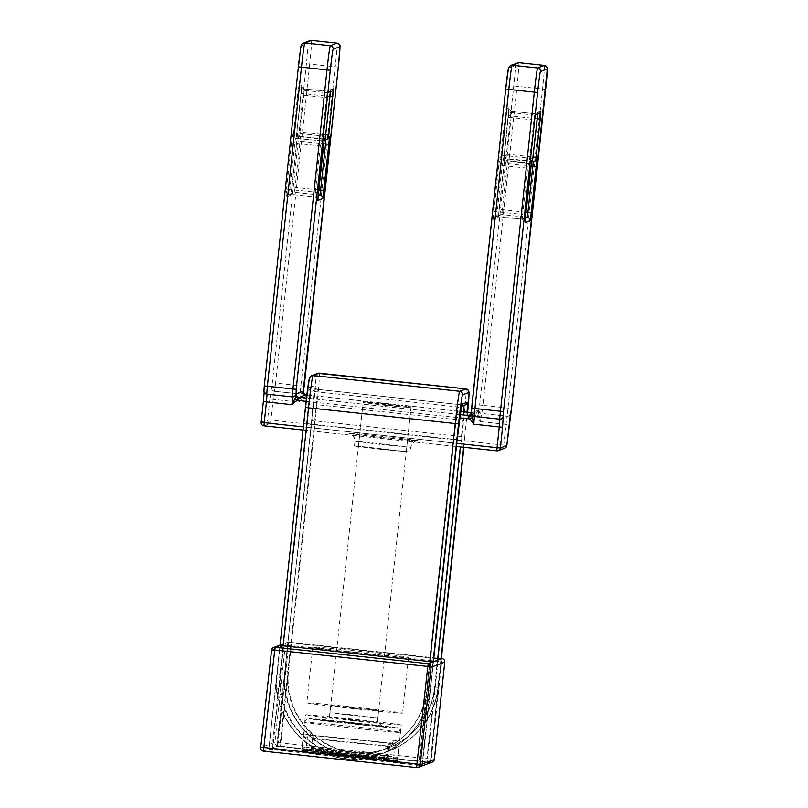 <?xml version="1.0" encoding="UTF-8"?>
<svg xmlns="http://www.w3.org/2000/svg" width="808" height="808" viewBox="0 0 808 808"><rect width="100%" height="100%" fill="white"/><g stroke="black" fill="none" stroke-linecap="round" stroke-linejoin="round"><path stroke-width="0.61" stroke-dasharray="4.04 3.03" d="M433.038 661.924L421.958 765.62L418.665 765.317L429.745 661.621M283.032 645.865L271.953 749.561L418.665 765.317M433.411 661.752L430.381 661.378L419.301 765.075L422.382 765.459L433.462 661.762L422.382 765.459L429.876 762.671L426.584 762.368L437.663 658.661M416.635 767.6L422.382 765.459M433.785 658.247L290.951 642.915L279.871 746.612L276.791 746.228L269.286 749.026L272.589 749.329L283.669 645.632L280.376 645.329L268.872 749.178L279.952 645.491L268.862 749.188L263.549 751.167M283.669 645.632L430.381 661.378M419.301 765.075L272.589 749.329M271.953 749.561L268.862 749.188M280.002 645.461L287.87 642.532L290.951 642.915M279.871 746.612L426.584 762.368M441.34 658.793L438.3 658.429L427.22 762.126L430.3 762.51L441.38 658.813L430.3 762.51L431.27 759.086L434.361 759.459M440.956 658.964L430.3 762.51M432.29 762.126A3.212 3.212 69.6 0 1 430.826 762.308L277.74 745.875A3.212 3.212 69.6 0 1 274.892 742.34L278.184 742.643L277.215 746.077L280.507 746.38L291.587 642.673L288.294 642.37L277.215 746.077L287.87 642.532L288.82 642.178L288.587 645.329L285.295 645.026A3.212 3.212 69.6 0 1 287.355 642.36L287.355 642.36A3.212 3.212 69.6 0 1 288.82 642.178L441.36 658.55L288.82 642.178A3.212 3.212 0 0 0 287.355 642.36L280.043 645.087M291.587 642.673L438.3 658.429M427.22 762.126L280.507 746.38M271.599 650.097A3.212 3.212 -110.4 0 0 271.599 650.127L285.295 645.026L274.892 742.34L260.711 747.602M444.764 662.146L441.673 661.762L441.915 658.611M359.085 652.733A48.137 0.758 -173.9 0 1 312.797 647.036A48.137 0.758 -173.9 0 1 360.752 651.4A48.137 0.758 -173.9 0 1 408.535 657.268A48.137 0.758 -173.9 0 1 359.085 652.733M348.006 756.44A48.137 0.758 6.1 0 0 397.455 760.964A48.137 0.758 6.1 0 0 349.662 755.096A48.137 0.758 6.1 0 0 301.717 750.733A48.137 0.758 6.1 0 0 348.006 756.44M353.116 708.576A48.137 0.758 -173.9 0 1 306.828 702.869A48.137 0.758 -173.9 0 1 354.783 707.232A48.137 0.758 -173.9 0 1 402.566 713.1A48.137 0.758 -173.9 0 1 353.116 708.576M353.904 708.283L378.629 710.545L337.805 705.909L330.765 705.424L353.904 708.283M352.631 720.241L377.356 722.504L336.522 717.878L329.492 717.393L352.631 720.241M351.834 720.544A48.137 0.758 6.1 0 0 401.283 725.069A48.137 0.758 6.1 0 0 353.5 719.201A48.137 0.758 6.1 0 0 305.555 714.838A48.137 0.758 6.1 0 0 351.834 720.544M381.467 449.389L354.449 446.056L362.661 446.622L410.292 452.026L381.467 449.389M381.598 449.339L406.303 451.591L365.479 446.965L358.439 446.481L381.598 449.339M305.788 394.839L305.747 395.849A3.212 2.212 -175.5 0 1 302.859 393.405A3.212 2.212 -175.5 0 1 302.869 393.314L301.697 395.981L303.788 397.809L298.657 402.091L301.697 395.981M305.747 395.849L303.788 397.809L476.346 416.332L474.791 413.989A3.212 2.212 4.5 0 0 478.286 412.151L480.457 421.614L476.346 416.332L478.871 414.999M386.285 405.464L363.125 402.606L370.165 403.091L410.999 407.727L386.285 405.464M471.337 414.08L471.741 413.211L471.488 414.847A3.212 2.131 -172.3 0 0 471.488 414.847A3.212 2.131 -172.3 0 0 471.498 414.767L471.872 412.636L478.356 410.141L478.286 412.151L479.639 405.06L513.736 85.991A20.857 0.636 96.1 0 0 515.282 65.509L508.596 68.084A3.212 3.212 68.9 0 1 510.626 65.428M263.994 425.826L270.478 423.331L270.922 420.099L503.758 445.087L503.313 448.319A3.212 3.212 -111.1 0 0 504.808 448.127M261.146 422.291L267.63 419.796A3.212 3.212 -111.1 0 0 270.478 423.331L503.313 448.319L496.819 450.824M478.72 409.999A3.212 3.212 -111.1 0 0 481.568 413.534L480.457 421.614L505.97 424.351L503.758 445.087L506.838 445.471M269.852 399.051L267.63 419.796L270.922 420.099L273.144 399.354L269.852 399.051L272.326 382.8L306.424 63.731A20.857 0.636 96.1 0 0 307.969 43.248L301.283 45.824A3.212 3.212 -111.1 0 1 303.313 43.178M379.861 403.121L363.226 401.707L370.205 402.717L411.09 406.818L379.861 403.121M314.241 751.895A3.212 0.98 95.8 0 1 313.605 748.551L393.668 756.692A3.212 0.98 -84.2 0 0 394.294 760.035A3.212 3.212 -108.1 0 0 397.829 757.187L397.829 757.187A48.137 0.758 -173.9 0 1 364.57 754.339A48.137 0.758 -173.9 0 1 312.05 748.46A3.212 2.535 97.3 0 0 314.171 751.884L314.171 751.884A3.212 2.535 97.3 0 0 314.241 751.895A44.925 0.707 6.1 0 0 363.257 757.369A44.925 0.707 6.1 0 0 394.294 760.035L314.241 751.895M313.07 738.886L312.05 748.46L311.393 748.36L313.605 748.551L314.635 738.977L313.07 738.886C313.1 734.937 312.029 732.634 309.858 731.998A48.137 0.758 -173.9 0 1 304.131 731.099L302.152 746.915A48.137 0.758 -173.9 0 1 335.411 749.774A48.137 0.758 -173.9 0 1 387.931 755.642A3.212 2.535 -82.7 0 1 385.062 758.591A3.212 0.98 -84.2 0 0 385.073 758.591A3.212 0.98 -84.2 0 0 386.375 755.551L306.313 747.41A3.212 0.98 95.8 0 1 305.02 750.45A3.212 0.98 95.8 0 1 305 750.45A3.212 3.212 71.9 0 1 302.152 746.915A3.212 3.212 0 0 0 305.02 750.45L385.062 758.591A44.925 0.707 6.1 0 0 336.037 753.117A44.925 0.707 6.1 0 0 305 750.45L385.073 758.591A3.212 3.212 0 0 0 388.587 755.743L386.375 755.551L387.396 745.986L388.951 746.067C389.759 742.209 391.294 740.249 393.536 740.199A48.137 0.758 -173.9 0 1 399.263 741.098L397.829 757.187L398.849 747.612L394.688 747.127L395.748 743.956A3.212 3.192 103.9 0 0 399.263 741.098M312.423 738.785L311.636 735.23L312.221 735.452A3.212 2.798 -82.3 0 0 312.302 735.462L395.748 743.956A44.925 0.707 6.1 0 0 390.405 743.118L387.396 745.986L303.172 737.34L302.152 746.915L306.313 747.41L307.343 737.835L306.959 734.624A44.925 0.707 6.1 0 0 312.302 735.462L314.635 738.977L394.688 747.127L393.668 756.692L397.829 757.187A3.212 3.212 0 0 1 395.637 759.894C396.132 761.166 338.39 754.864 314.171 751.884A3.212 3.212 0 0 1 311.393 748.36L312.413 738.785M388.951 746.067L387.931 755.642L388.587 755.743L389.618 746.168L391.022 743.017L306.959 734.624A3.212 3.192 -76.1 0 1 304.131 731.099M312.221 735.452A3.212 2.798 -82.3 0 1 312.211 735.452L390.365 743.118M312.211 735.452A3.212 2.798 -82.3 0 1 309.858 731.998M390.405 743.118A3.212 2.798 97.7 0 0 393.536 740.199M278.184 742.643L431.27 759.086L441.673 661.762L288.587 645.329L278.184 742.643M466.761 420.816L467.64 412.221A28.886 0.909 -83.9 0 1 466.761 420.816L463.681 420.433A32.088 1.01 96.1 0 0 466.065 388.921M433.088 661.904L430.371 690.194C425.897 720.888 409.343 742.209 380.73 754.147A77.023 76.972 69.6 0 1 277.285 673.761L280.578 674.064A73.811 73.77 -110.4 0 0 346.097 755.318A73.811 73.77 -110.4 0 0 427.291 689.81L430.371 690.194L433.411 661.782L430.371 690.194A77.023 76.972 69.6 0 1 380.73 754.147L380.416 754.268A77.023 76.972 -110.4 0 0 430.058 690.315L426.765 690.012A73.811 73.77 69.6 0 1 345.561 755.52A73.811 73.77 69.6 0 1 280.053 674.256L276.962 673.872C268.721 728.321 329.735 775.741 380.416 754.268A77.023 76.972 -110.4 0 1 276.972 673.872L304.05 423.291A35.3 1.111 -83.9 0 1 308.969 387.759L314.241 385.79A35.3 1.111 -83.9 0 1 311.656 420.453L284.891 670.923A77.023 76.972 -110.4 0 0 388.335 751.309A77.023 76.972 -110.4 0 0 437.976 687.356L438.289 687.244C433.815 717.938 417.271 739.249 388.648 751.198A77.023 76.972 69.6 0 0 438.289 687.244L441.33 658.833L438.3 687.244L435.209 686.861L463.681 420.433L316.968 404.687L288.496 671.105A73.811 73.77 -110.4 0 0 354.015 752.369A73.811 73.77 -110.4 0 0 435.209 686.861M319.362 373.175A32.088 1.01 -83.9 0 1 316.968 404.687L313.676 404.384L284.881 670.923C276.639 725.372 337.653 772.781 388.335 751.309L388.648 751.198A77.023 76.972 69.6 0 1 285.204 670.802L288.496 671.105M313.676 404.384A28.886 0.909 96.1 0 0 315.797 376.023A3.212 3.212 69.6 0 1 317.867 373.357M315.797 376.023L309.464 378.376A3.212 3.212 69.6 0 1 311.524 375.72M280.053 674.256L283.083 645.875M429.795 661.621L426.765 690.012M441.017 658.944L437.976 687.356L434.684 687.053A73.811 73.77 69.6 0 1 353.48 752.571A73.811 73.77 69.6 0 1 287.971 671.307L284.881 670.923L311.656 420.453L314.736 420.837A32.088 1.01 96.1 0 0 317.11 389.315A3.212 3.212 69.6 0 1 314.241 385.79M462.055 404.192A3.212 3.212 69.6 0 1 458.52 407.04L463.802 405.071A32.088 1.01 -83.9 0 1 463.822 405.071L465.267 404.889A3.212 3.212 69.6 0 1 463.802 405.071L317.089 389.325A32.088 1.01 96.1 0 0 317.089 389.325L311.817 391.284A32.088 1.01 96.1 0 0 307.343 423.594L280.578 674.064M287.971 671.307L314.736 420.837L461.449 436.583L460.348 446.905M463.641 447.258L464.741 436.886L461.449 436.583A32.088 1.01 -83.9 0 0 463.489 414.969M437.714 658.672L434.684 687.053M311.656 420.453L314.383 386.85C313.726 387.052 314.635 387.87 317.11 389.315L463.822 405.071A32.088 1.01 -83.9 0 1 463.923 405.384M464.741 436.886A35.3 1.111 96.1 0 0 467.054 412.161M457.146 439.724L454.056 439.34A32.088 1.01 -83.9 0 1 458.52 407.04L311.817 391.284A3.212 3.212 -110.4 0 1 308.969 387.759M427.291 689.81L454.056 439.34L304.05 423.291M317.847 200.475A3.212 3.212 -111.1 0 0 314.999 196.94L315.352 192.213L318.443 192.597M318.13 195.738L314.999 196.94L289.486 194.203L294.435 192.294L295.102 187.446L292.011 187.072L290.9 195.142A3.212 3.212 68.9 0 1 294.435 192.294L318.211 194.849M325.139 139.501L327.412 139.006A3.212 3.212 68.9 0 1 325.917 139.198L325.937 139.481M325.664 134.784L325.149 138.572M329.755 96.495L325.493 134.774L299.98 132.027L304.434 89.011L301.647 90.082L327.169 92.829L329.947 91.758L329.593 96.485L300.99 93.364L296.9 131.654L299.98 132.027L299.627 136.754L324.715 139.451M331.442 91.556A3.212 3.212 68.9 0 1 329.947 91.758L304.434 89.011A3.212 3.212 -111.1 0 1 301.586 85.486L300.99 93.364L301.596 86.113C300.889 86.466 301.839 87.436 304.434 89.011L331.442 91.556M330.694 89.981A3.212 3.212 68.9 0 1 327.169 92.829L326.503 97.667L300.98 94.93L296.889 133.219L322.412 135.956L326.503 97.667L329.583 98.051M325.493 136.34L322.412 135.956L321.746 140.804L295.445 138.36L321.746 140.804A3.212 3.212 68.9 0 0 324.149 140.067L322.463 140.905A3.212 3.212 68.9 0 1 320.968 141.107L320.301 145.945L294.779 143.208L289.84 189.476L315.352 192.213L320.301 145.945L323.382 146.329M324.493 138.259A3.212 3.212 68.9 0 1 322.463 140.905L324.351 138.865M301.647 90.082L300.98 94.93L297.687 94.627L298.798 86.557A3.212 3.212 -111.1 0 0 301.647 90.082M296.889 133.219L296.223 138.067A3.212 3.212 -111.1 0 1 293.375 134.532L293.597 132.916L296.889 133.219M295.445 138.36L294.779 143.208L291.486 142.905L292.597 134.835A3.212 3.212 -111.1 0 0 295.445 138.36M290.9 195.142L285.951 197.051L286.547 189.173L289.84 189.476L289.476 194.203L287.991 194.395A3.212 3.212 68.9 0 1 289.486 194.203L314.999 196.94C317.594 198.526 318.534 199.495 317.827 199.839M285.951 197.051A3.212 3.212 68.9 0 1 287.991 194.395L292.94 192.496L291.052 194.526L296.96 140.804L300.041 141.188L300.404 136.461L299.627 136.754A3.212 3.212 -111.1 0 1 296.778 133.229L297.556 132.926A3.212 3.212 -111.1 0 0 300.404 136.461L325.917 139.198L300.404 136.461C297.809 134.875 296.859 133.906 297.576 133.552L292.011 187.072M286.547 189.173L291.486 142.905M292.597 134.835L293.375 134.532M293.597 132.916L297.687 94.627M298.798 86.557L301.586 85.486M300.99 93.364L296.778 133.229M297.556 132.926L296.96 140.804M318.726 189.981L295.102 187.446L300.041 141.188L323.675 143.723M264.196 390.527L264.226 391.234C263.56 391.587 264.499 392.526 267.044 394.051A3.212 3.212 68.9 0 1 264.196 390.527L263.933 390.618M526.038 212.241L499.324 209.322L498.223 217.403A3.212 3.212 68.9 0 1 501.748 214.554L507.363 163.438L507.293 154.288L511.747 111.272L508.969 112.342L504.202 155.479L502.101 165.468L496.789 216.463L501.748 214.554L525.523 217.099M498.223 217.403L493.264 219.311A3.212 3.212 68.9 0 1 496.799 216.463L522.311 219.2L522.665 214.474L525.755 214.847M493.264 219.311L493.86 211.433L522.665 214.474L527.614 168.205L529.725 158.216L534.482 115.079L537.259 114.009L511.747 111.272A3.212 3.212 -111.1 0 1 508.899 107.737L508.303 115.615L536.906 118.736L532.815 157.025L504.212 153.904L504.091 155.479A3.212 3.212 -111.1 0 0 506.939 159.014L533.25 161.741M493.86 211.433L498.809 165.165L530.705 168.589M498.809 165.165L499.91 157.085A3.212 3.212 -111.1 0 0 502.768 160.62L528.28 163.357A3.212 3.212 68.9 0 0 529.775 163.166L531.462 162.327A3.212 3.212 68.9 0 1 529.058 163.064L503.536 160.317A3.212 3.212 -111.1 0 1 500.687 156.792L500.909 155.176L532.805 158.6M499.91 157.085L500.687 156.792M500.909 155.176L505.01 116.887L536.906 120.311M505.01 116.887L506.111 108.807A3.212 3.212 -111.1 0 0 508.969 112.342L534.482 115.079A3.212 3.212 68.9 0 0 535.977 114.888L537.633 114.241M506.111 108.807L508.899 107.737M508.303 115.615L504.212 153.904L508.919 108.373C508.202 108.727 509.151 109.686 511.747 111.272L537.259 114.009L537.078 118.756M504.091 155.479L504.869 155.176A3.212 3.212 -111.1 0 0 507.717 158.711L532.25 161.347L507.717 158.711C505.121 157.136 504.182 156.166 504.889 155.813L504.273 163.064L530.997 165.973M504.869 155.176L498.364 216.786L500.253 214.746L495.304 216.655L522.311 219.2A3.212 3.212 -111.1 0 1 525.16 222.735M532.977 157.045L532.462 160.822M471.246 412.878L471.498 414.767M525.442 217.988L522.311 219.2C524.907 220.776 525.846 221.746 525.139 222.099M534.724 161.257A3.212 3.212 68.9 0 1 533.23 161.448L534.724 161.257M538.754 113.817A3.212 3.212 68.9 0 1 537.259 114.009L538.754 113.817M538.007 112.231A3.212 3.212 68.9 0 1 535.977 114.888L537.865 112.847M531.805 160.509A3.212 3.212 68.9 0 1 529.775 163.166L531.664 161.125M381.982 444.602L410.807 447.238L363.176 441.835L354.964 441.269L381.982 444.602M354.449 446.056L354.964 441.269C354.904 434.068 348.218 432.997 349.672 433.563L382.517 437.512A35.3 0.556 -173.9 0 1 353.833 433.593A35.3 0.556 -173.9 0 1 414.605 440.118A35.3 0.556 -173.9 0 1 382.517 437.512L417.605 440.825C419.15 440.582 412.393 440.209 410.807 447.238L410.292 452.026M303.03 430.018L456.419 446.481L303.03 430.018M302.99 392.244A3.212 3.212 68.9 0 1 299.768 394.021L298.657 402.091L273.144 399.354L274.255 391.284A3.212 3.212 68.9 0 1 271.407 387.749M306.868 394.961L463.721 411.797L306.868 394.961M474.791 413.989L474.831 412.989L471.216 412.605L474.821 412.989L471.074 414.433M469.832 415.292L474.821 412.989A3.212 3.212 -111.1 0 0 478.356 410.141M460.156 414.615L306.484 398.112M306.111 401.354L459.722 417.837M456.752 443.339L303.364 426.876M471.347 414.09A3.212 3.212 -111.1 0 0 471.872 412.636M478.972 409.909A3.212 3.212 -111.1 0 0 481.821 413.433L507.081 416.272L505.97 424.351L509.06 424.735M310.009 40.602A3.212 3.212 -111.1 0 0 307.969 43.248M311.524 40.4A24.068 0.737 -83.9 0 1 309.716 64.034L306.424 63.731M338.32 67.155L309.716 64.034L275.619 383.103L272.326 382.8M304.222 386.224L275.619 383.103L274.508 391.183A3.212 3.212 68.9 0 1 271.66 387.648M302.859 393.425L303.121 391.86L301.263 393.819L303.04 392.506A3.212 3.212 68.9 0 1 300.021 393.92L274.255 391.284L300.021 393.92L335.229 66.771A24.068 0.737 96.1 0 0 337.037 43.147M292.294 396.89L294.051 396.597A3.212 3.212 68.9 0 1 292.557 396.799L292.587 396.91M479.639 405.06L482.931 405.364L481.821 413.433L507.333 416.181A3.212 3.212 -111.1 0 0 510.303 414.827M513.736 85.991L517.029 86.294L482.931 405.364L511.535 408.484M515.282 65.509A3.212 3.212 68.9 0 1 517.322 62.852M518.837 62.66A24.068 0.737 -83.9 0 1 517.029 86.294L545.632 89.415M474.094 416.413L474.357 416.312C471.589 414.383 470.65 413.433 471.539 413.484L471.488 414.847M471.508 412.777A3.212 3.212 -111.1 0 0 474.357 416.312L499.91 419.17M474.387 416.443L499.869 419.049A3.212 3.212 -111.1 0 0 501.364 418.857L499.617 419.15M544.35 65.397A24.068 0.737 96.1 0 1 542.542 89.032L507.081 416.272A3.212 3.212 -111.1 0 0 510.616 413.423M292.557 396.799L267.044 394.051L292.567 396.799M346.622 714.221L377.841 717.918L336.956 713.817L329.977 712.797L346.622 714.221M343.339 721.817L322.665 720.241L362.782 724.857L383.457 726.432L343.339 721.817M366.428 725.433A44.127 0.697 -173.9 0 1 310.181 718.605A44.127 0.697 -173.9 0 1 382.568 725.978A44.127 0.697 -173.9 0 1 366.428 725.433M367.216 729.604A48.137 0.758 6.1 0 0 400.495 732.442A48.137 0.758 6.1 0 0 390.567 730.917A48.137 0.758 6.1 0 0 337.259 724.958A48.137 0.758 6.1 0 0 304.767 722.211A48.137 0.758 6.1 0 0 367.216 729.604M276.791 746.228L287.87 642.532M312.797 647.036L306.828 702.869M408.535 657.268L402.566 713.1M377.356 722.504L378.629 710.545M329.492 717.393L330.765 705.424M397.455 760.964L401.283 725.069M301.717 750.733L305.555 714.838M461.732 405.202L459.984 406.858L461.479 406.303M330.553 90.587L328.664 92.627L330.321 91.991M296.889 131.654C296.97 134.067 295.375 134.027 299.627 136.754M504.212 153.904C504.293 156.318 502.687 156.277 506.939 159.014M499.324 209.322L504.273 163.064M510.303 414.837L508.575 416.08L510.444 414.11M406.303 451.591L410.999 407.727M358.439 446.481L363.125 402.606M411.09 406.818L377.841 717.918C378.003 726.119 385.547 727.119 383.8 726.503L322.341 719.938C320.503 720.17 328.088 720.786 329.977 712.797L363.226 401.707M398.849 747.622L400.495 732.442C399.101 728.513 397.758 726.988 396.465 727.856L349.056 722.211L307.828 718.716C307.333 718.171 306.313 719.342 304.767 722.211L303.172 737.34"/><path stroke-width="1.21" d="M280.043 645.087L273.67 647.46A3.212 3.212 0 0 0 271.599 650.117L274.74 650.026L275.134 647.279L279.952 645.481L433.038 661.924L428.22 663.721L427.826 666.459L431.068 667.246A3.212 3.212 -110.4 0 0 428.22 663.721L275.134 647.279A3.212 3.212 -110.4 0 0 273.67 647.46L273.67 647.46A3.212 3.212 -110.4 0 0 271.599 650.097M433.785 658.247L440.956 658.964L433.411 661.752M441.915 658.611A3.212 3.212 69.6 0 1 444.764 662.146L444.764 662.146A3.212 3.212 0 0 0 441.915 658.611L441.34 658.793M420.17 764.752L416.928 763.964L416.645 767.6A3.212 3.212 -110.4 0 0 418.1 767.418A3.212 3.212 -110.4 0 0 418.11 767.418A3.212 3.212 -110.4 0 0 420.17 764.752L431.068 667.246L444.764 662.146L434.361 759.459A3.212 3.212 69.6 0 1 432.29 762.126L432.29 762.126A3.212 3.212 0 0 0 434.361 759.459L420.17 764.752M260.701 747.632A3.212 3.212 -110.4 0 0 263.549 751.167L263.842 747.521L260.701 747.632M306.111 401.354L297.091 400.384L294.9 398.596L291.961 404.677L299.111 398.405A3.212 2.131 7.7 0 1 296.082 395.93L294.9 398.596M471.074 414.433L468.337 415.484L468.155 416.554L473.761 424.19L471.508 414.534M468.155 416.554A3.212 2.131 -172.3 0 0 471.488 414.868M459.722 417.837L469.65 418.908L472.074 417.625M263.994 425.826A3.212 3.212 68.9 0 1 261.146 422.291L261.146 422.291A3.212 3.212 0 0 0 263.994 425.826L303.03 430.018L263.994 425.826L264.226 422.675L261.146 422.291L263.358 401.556L261.146 422.291M496.819 450.824L456.419 446.481L496.819 450.824A3.212 3.212 0 0 0 498.314 450.622L504.808 448.127A3.212 3.212 -111.1 0 0 506.838 445.471L500.354 447.975A3.212 3.212 68.9 0 1 496.819 450.824L497.061 447.672L456.752 443.339M502.566 427.23L500.354 447.975L497.061 447.672L499.273 426.927L502.566 427.23L503.505 411.575L537.603 92.506A20.857 0.636 -83.9 0 1 540.491 71.508L547.178 68.933A20.857 0.636 -83.9 0 1 545.632 89.415L511.535 408.484L506.838 445.471A3.212 3.212 0 0 1 504.808 448.127M416.928 763.964L263.842 747.521L274.74 650.026L427.826 666.459L416.928 763.964M260.711 747.602L271.599 650.127L260.701 747.612A3.212 3.212 0 0 0 263.549 751.167L416.635 767.6A3.212 3.212 0 0 0 418.11 767.418L432.29 762.126M309.464 378.376A28.886 0.909 96.1 0 0 305.444 407.454L309.302 378.508L311.524 375.72L317.867 373.357A3.212 3.212 69.6 0 1 319.322 373.175L466.034 388.921A3.212 3.212 69.6 0 1 468.882 392.456A28.886 0.909 -83.9 0 1 467.64 412.221L469.034 392.597L468.478 390.456L466.054 388.921A32.088 1.01 96.1 0 0 466.054 388.921A32.088 1.01 96.1 0 0 466.034 388.921L459.701 391.284A32.088 1.01 96.1 0 0 455.237 423.584L429.795 661.621M463.933 447.289L441.33 658.833L463.933 447.289M311.524 375.72A3.212 3.212 69.6 0 1 312.989 375.528L319.322 373.175A32.088 1.01 -83.9 0 1 319.342 373.165A32.088 1.01 -83.9 0 1 319.362 373.175M305.444 407.454L280.002 645.501L305.434 407.454L308.525 407.828A32.088 1.01 -83.9 0 1 312.989 375.528L459.701 391.284A3.212 3.212 -110.4 0 1 462.55 394.819L468.882 392.456M283.083 645.875L308.525 407.828L458.53 423.887A28.886 0.909 -83.9 0 1 462.55 394.819M433.088 661.904L458.53 423.887M460.348 446.905L437.714 658.672M441.017 658.944L463.641 447.258M467.054 412.161A35.3 1.111 96.1 0 0 467.337 402.222A3.212 3.212 69.6 0 1 465.267 404.889L461.479 406.303M463.923 405.384A32.088 1.01 -83.9 0 1 463.489 414.969M467.337 402.222L462.055 404.192A35.3 1.111 96.1 0 0 457.136 439.724L433.411 661.782L457.146 439.724L461.651 405.394M322.796 198.566L328.856 144.228L329.452 136.35L328.674 136.653L328.785 135.077L333.472 88.91L330.694 89.981L325.493 136.34L325.271 137.956L324.493 138.259L323.382 146.329L318.443 192.597L317.847 200.475L322.796 198.566A3.212 3.212 -111.1 0 0 319.948 195.031L318.13 195.738M323.907 190.496L320.614 190.193L319.948 195.031L318.211 194.849M328.856 144.228L325.563 143.925L320.614 190.193L318.726 189.981M329.452 136.35A3.212 3.212 68.9 0 1 327.412 139.006L326.634 139.299A3.212 3.212 68.9 0 1 325.139 139.501L325.149 138.572M325.937 139.481L325.563 143.925L323.675 143.723M328.674 136.653A3.212 3.212 68.9 0 1 326.634 139.299L324.715 139.451M328.785 135.077L325.664 134.784M332.886 96.788L329.755 96.495M333.472 88.91A3.212 3.212 68.9 0 1 331.442 91.556L330.321 91.991M325.271 137.956A3.212 3.212 68.9 0 1 324.149 140.067L325.321 137.784L330.522 90.708M302.869 393.314L302.939 391.314L296.445 393.809L296.082 395.93L296.193 389.315L330.29 70.245A20.857 0.636 -83.9 0 1 333.169 49.248L339.865 46.672A20.857 0.636 -83.9 0 1 338.32 67.155L304.222 386.224L303.081 391.991M264.196 392.284L263.358 401.556L264.196 392.274M295.829 394.041A3.212 3.212 68.9 0 1 292.304 396.89L266.781 394.153C261.822 390.698 264.469 393.021 264.297 385.901L263.933 390.618A3.212 3.212 68.9 0 0 266.781 394.153L267.377 386.274L264.297 385.891L298.394 66.822A20.857 0.636 96.1 0 1 301.283 45.824M532.462 160.822L532.452 161.752A3.212 3.212 68.9 0 0 533.947 161.56L534.724 161.257A3.212 3.212 68.9 0 0 536.764 158.6L535.987 158.903A3.212 3.212 68.9 0 1 533.947 161.56L532.452 161.752M533.25 161.741L527.927 212.443L526.038 212.241M530.997 165.973L536.169 166.478L536.764 158.6M525.129 221.978L525.755 214.847L525.16 222.735L530.109 220.826L531.22 212.746L527.927 212.443L527.26 217.291L525.442 217.988M525.523 217.099L527.26 217.291A3.212 3.212 -111.1 0 1 530.109 220.826M508.596 68.084A20.857 0.636 96.1 0 0 505.707 89.082L471.246 412.878A3.212 3.212 -111.1 0 0 474.094 416.413L508.798 89.466A24.068 0.737 -83.9 0 1 512.12 65.236L518.817 62.66A24.068 0.737 -83.9 0 1 518.827 62.66A24.068 0.737 -83.9 0 1 518.837 62.66L544.329 65.397A3.212 3.212 68.9 0 1 547.178 68.933M531.22 212.746L536.169 166.478M535.987 158.903L536.108 157.328L532.977 157.045M536.108 157.328L540.199 119.039L537.078 118.756M540.199 119.039L540.794 111.161A3.212 3.212 68.9 0 1 538.754 113.817L537.633 114.241M540.794 111.161L538.007 112.231L532.583 160.216A3.212 3.212 68.9 0 1 531.462 162.327L532.634 160.034L537.835 112.968M532.583 160.216L531.805 160.509L530.694 168.589L525.755 214.857M299.111 398.405L299.293 397.344A3.212 3.212 68.9 0 1 296.445 393.809M306.484 398.112L299.293 397.344L305.788 394.839A3.212 3.212 68.9 0 1 302.939 391.314M305.788 394.839L306.868 394.961L305.788 394.839C302.96 392.749 302.01 391.769 302.95 391.9L302.939 392.052M463.721 411.797L471.216 412.605L463.721 411.797M471.347 414.09A3.212 3.212 -111.1 0 1 468.337 415.484L460.156 414.615M303.364 426.876L264.226 422.675L266.448 401.93L291.961 404.677L292.587 396.91M474.387 416.443L473.761 424.19L499.273 426.927L499.91 419.17M510.393 414.241L506.838 445.471M267.074 394.183L266.448 401.93L263.358 401.556M296.193 389.315L267.377 386.274L301.475 67.205L298.394 66.822L264.297 385.901M330.29 70.245L301.475 67.205A24.068 0.737 -83.9 0 1 304.808 42.975A3.212 3.212 -111.1 0 0 303.313 43.178C299.839 44.278 300.93 49.47 298.394 66.822M333.169 49.248A3.212 3.212 -111.1 0 0 330.321 45.723L304.808 42.975L311.504 40.4A3.212 3.212 -111.1 0 0 310.009 40.602L311.514 40.4A24.068 0.737 -83.9 0 1 311.524 40.4L337.027 43.137L330.321 45.723A24.068 0.737 96.1 0 0 326.998 69.942L292.9 389.012L292.294 396.89L294.051 396.597A3.212 3.212 68.9 0 0 296.092 393.951M339.865 46.672A3.212 3.212 -111.1 0 0 337.017 43.137L311.504 40.4A24.068 0.737 -83.9 0 1 311.514 40.4M303.555 391.072A3.212 3.212 68.9 0 1 303.04 392.496L338.32 67.155L339.976 46.803C340.744 45.975 339.754 44.753 337.027 43.137A24.068 0.737 96.1 0 0 337.027 43.137A24.068 0.737 96.1 0 0 337.017 43.137M303.293 391.173A3.212 3.212 68.9 0 1 302.99 392.244M517.322 62.852A3.212 3.212 68.9 0 1 518.817 62.66L510.626 65.428A3.212 3.212 68.9 0 1 512.12 65.236L537.633 67.973A3.212 3.212 68.9 0 1 540.491 71.508M510.303 414.837L511.535 408.484L547.299 69.064C548.056 68.225 547.067 67.003 544.34 65.397A24.068 0.737 96.1 0 0 544.329 65.397A24.068 0.737 96.1 0 0 544.34 65.397L537.633 67.973A24.068 0.737 96.1 0 0 534.31 92.203L499.607 419.15L474.094 416.413C468.377 411.888 472.266 414.686 471.609 408.151L505.707 89.082L537.603 92.506M471.609 408.151L503.505 411.575M510.303 414.827A3.212 3.212 -111.1 0 0 510.868 413.332M474.094 416.413L499.617 419.15A3.212 3.212 -111.1 0 0 503.142 416.302M499.607 419.15L501.364 418.857A3.212 3.212 -111.1 0 0 503.404 416.201M263.549 751.167L416.645 767.6M434.361 759.459L444.764 662.146M317.867 373.357L466.054 388.921M324.321 138.986L317.817 199.717M525.755 214.847L531.634 161.246M469.832 415.292L471.741 413.211M303.313 43.178L310.009 40.602M505.707 89.082L508.464 68.205L510.626 65.428M544.34 65.397L518.827 62.66M266.781 394.153L292.294 396.89"/></g></svg>
